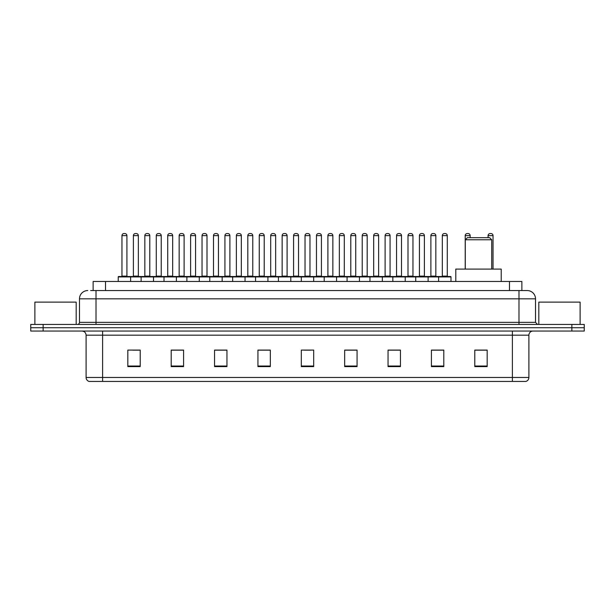 <?xml version="1.0" encoding="UTF-8"?>
<svg xmlns="http://www.w3.org/2000/svg" width="615" height="615" viewBox="0 0 615 615"><rect width="100%" height="100%" fill="white"/><g stroke="black" fill="none" stroke-linecap="round" stroke-linejoin="round"><path stroke-width="0.92" d="M93.126 290.564L93.126 281.478L521.874 281.478L521.874 290.564M90.835 290.564L524.357 290.564M90.643 290.564L96.017 290.564L96.017 298.829L79.489 298.829L79.489 322.368A2.068 2.068 0 0 1 77.428 324.436M87.753 290.564A8.264 8.264 0 0 0 79.489 298.829M535.511 298.829L518.983 298.829L518.983 290.564L527.247 290.564A8.264 8.264 0 0 1 535.511 298.829L535.511 322.368L537.572 324.436M43.142 324.436L30.75 324.436L30.75 327.741L43.142 327.741L30.75 327.741L30.75 331.047L43.142 331.047L43.142 327.741L571.858 327.741L43.142 327.741L43.142 324.436L571.858 324.436L571.858 327.741L584.25 327.741L571.858 327.741L571.858 331.047L43.142 331.047M584.25 324.436L584.25 327.741L584.25 324.436L571.858 324.436M525.717 381.438L512.38 381.438L512.38 377.472L528.9 377.472L528.9 335.175A4.128 4.128 0 0 1 533.028 331.047M525.594 381.438L89.075 381.438A4.128 4.128 0 0 1 86.1 377.472L86.1 335.175C85.854 332.669 84.478 331.293 81.972 331.047M487.18 366.609L487.18 350.089L474.788 350.089L474.788 366.609L487.18 366.609M443.807 366.609L443.807 350.089L431.415 350.089L431.415 366.609L443.807 366.609M400.442 366.609L400.442 350.089L388.05 350.089L388.05 366.609L400.442 366.609M357.069 366.609L357.069 350.089L344.677 350.089L344.677 366.609L357.069 366.609M140.212 366.609L140.212 350.089L127.82 350.089L127.82 366.609L140.212 366.609M183.585 366.609L183.585 350.089L171.193 350.089L171.193 366.609L183.585 366.609M226.95 366.609L226.95 350.089L214.558 350.089L214.558 366.609L226.95 366.609M270.323 366.609L270.323 350.089L257.931 350.089L257.931 366.609L270.323 366.609M313.696 366.609L313.696 350.089L301.304 350.089L301.304 366.609L313.696 366.609M584.25 331.047L584.25 327.741L584.25 331.047L571.858 331.047M395.937 350.173L390.686 350.173M441.701 350.173L436.458 350.173M270.077 350.173L264.834 350.173M258.638 350.173L270.323 350.173M224.314 350.173L219.063 350.173M178.542 350.173L173.299 350.173M132.779 350.173L138.975 350.173M344.677 350.173L356.362 350.173M350.166 350.173L344.923 350.173M304.402 350.173L310.598 350.173M226.95 350.173L214.558 350.173M183.585 350.173L171.193 350.173M400.442 350.173L388.05 350.173M443.807 350.173L431.415 350.173M487.18 350.173L474.788 350.173M76.183 324.436L76.183 302.126L34.878 302.126L34.878 324.436M465.286 239.758L491.723 239.758L489.663 237.69L467.354 237.69L465.286 239.758L465.286 269.086M491.723 239.758L491.723 269.086M501.225 281.478L501.225 269.086L455.792 269.086L455.792 281.478M580.122 324.436L580.122 302.126L538.817 302.126L538.817 324.436M438.603 281.478L438.603 276.935A0.415 0.415 0 0 1 439.018 276.519L450.587 276.519A0.415 0.415 0 0 1 450.995 276.935L118.234 276.935A0.415 0.415 0 0 1 118.649 276.519L130.219 276.519A0.415 0.415 0 0 1 130.626 276.935L130.626 281.478M127.32 276.519A0.415 0.415 0 0 1 126.913 276.104L121.954 276.104L121.954 235.63A2.068 2.068 0 0 1 124.022 233.562L124.845 233.562A2.068 2.068 0 0 1 126.913 235.63L121.954 235.63A2.068 2.068 0 0 1 124.022 233.562L124.845 233.562A2.068 2.068 0 0 1 126.913 235.63L126.913 276.104A0.415 0.415 0 0 0 127.32 276.519L121.539 276.519A0.415 0.415 0 0 0 121.954 276.104A0.415 0.415 0 0 1 121.539 276.519M130.219 276.519L118.649 276.519A0.415 0.415 0 0 0 118.234 276.935L118.234 281.478M141.119 281.478L141.119 276.935A0.415 0.415 0 0 1 141.535 276.519L153.097 276.519A0.415 0.415 0 0 1 153.512 276.935L153.512 281.478M150.206 276.519A0.415 0.415 0 0 1 149.791 276.104L144.84 276.104L144.84 235.63A2.068 2.068 0 0 1 146.9 233.562L147.731 233.562A2.068 2.068 0 0 1 149.791 235.63L144.84 235.63A2.068 2.068 0 0 1 146.9 233.562L147.731 233.562A2.068 2.068 0 0 1 149.791 235.63L149.791 276.104A0.415 0.415 0 0 0 150.206 276.519L144.425 276.519A0.415 0.415 0 0 0 144.84 276.104A0.415 0.415 0 0 1 144.425 276.519M164.005 281.478L164.005 276.935A0.415 0.415 0 0 1 164.413 276.519L175.982 276.519A0.415 0.415 0 0 1 176.397 276.935L176.397 281.478M173.092 276.519A0.415 0.415 0 0 1 172.677 276.104L167.718 276.104L167.718 235.63A2.068 2.068 0 0 1 169.786 233.562L170.609 233.562A2.068 2.068 0 0 1 172.677 235.63L167.718 235.63A2.068 2.068 0 0 1 169.786 233.562L170.609 233.562A2.068 2.068 0 0 1 172.677 235.63L172.677 276.104A0.415 0.415 0 0 0 173.092 276.519L167.311 276.519A0.415 0.415 0 0 0 167.718 276.104A0.415 0.415 0 0 1 167.311 276.519M186.883 281.478L186.883 276.935A0.415 0.415 0 0 1 187.298 276.519L198.868 276.519A0.415 0.415 0 0 1 199.275 276.935L199.275 281.478M195.977 276.519A0.415 0.415 0 0 1 195.562 276.104L190.604 276.104L190.604 235.63A2.068 2.068 0 0 1 192.672 233.562L193.494 233.562A2.068 2.068 0 0 1 195.562 235.63L190.604 235.63A2.068 2.068 0 0 1 192.672 233.562L193.494 233.562A2.068 2.068 0 0 1 195.562 235.63L195.562 276.104A0.415 0.415 0 0 0 195.977 276.519L190.189 276.519A0.415 0.415 0 0 0 190.604 276.104A0.415 0.415 0 0 1 190.189 276.519M209.769 281.478L209.769 276.935A0.415 0.415 0 0 1 210.184 276.519L221.746 276.519A0.415 0.415 0 0 1 222.161 276.935L222.161 281.478M218.855 276.519A0.415 0.415 0 0 1 218.448 276.104L213.49 276.104L213.49 235.63A2.068 2.068 0 0 1 215.55 233.562L216.38 233.562A2.068 2.068 0 0 1 218.448 235.63L213.49 235.63A2.068 2.068 0 0 1 215.55 233.562L216.38 233.562A2.068 2.068 0 0 1 218.448 235.63L218.448 276.104A0.415 0.415 0 0 0 218.855 276.519L213.074 276.519A0.415 0.415 0 0 0 213.49 276.104A0.415 0.415 0 0 1 213.074 276.519M232.655 281.478L232.655 276.935A0.415 0.415 0 0 1 233.07 276.519L244.632 276.519A0.415 0.415 0 0 1 245.047 276.935L245.047 281.478M241.741 276.519A0.415 0.415 0 0 1 241.326 276.104L236.368 276.104L236.368 235.63A2.068 2.068 0 0 1 238.436 233.562L239.266 233.562A2.068 2.068 0 0 1 241.326 235.63L236.368 235.63A2.068 2.068 0 0 1 238.436 233.562L239.266 233.562A2.068 2.068 0 0 1 241.326 235.63L241.326 276.104A0.415 0.415 0 0 0 241.741 276.519L235.96 276.519A0.415 0.415 0 0 0 236.368 276.104A0.415 0.415 0 0 1 235.96 276.519M255.54 281.478L255.54 276.935A0.415 0.415 0 0 1 255.948 276.519L267.517 276.519A0.415 0.415 0 0 1 267.932 276.935L267.932 281.478M264.627 276.519A0.415 0.415 0 0 1 264.212 276.104L259.253 276.104L259.253 235.63A2.068 2.068 0 0 1 261.321 233.562L262.144 233.562A2.068 2.068 0 0 1 264.212 235.63L259.253 235.63A2.068 2.068 0 0 1 261.321 233.562L262.144 233.562A2.068 2.068 0 0 1 264.212 235.63L264.212 276.104A0.415 0.415 0 0 0 264.627 276.519L258.838 276.519A0.415 0.415 0 0 0 259.253 276.104A0.415 0.415 0 0 1 258.838 276.519M278.418 281.478L278.418 276.935A0.415 0.415 0 0 1 278.833 276.519L290.403 276.519A0.415 0.415 0 0 1 290.81 276.935L290.81 281.478M287.505 276.519A0.415 0.415 0 0 1 287.097 276.104L282.139 276.104L282.139 235.63A2.068 2.068 0 0 1 284.207 233.562L285.029 233.562A2.068 2.068 0 0 1 287.097 235.63L282.139 235.63A2.068 2.068 0 0 1 284.207 233.562L285.029 233.562A2.068 2.068 0 0 1 287.097 235.63L287.097 276.104A0.415 0.415 0 0 0 287.505 276.519L281.724 276.519A0.415 0.415 0 0 0 282.139 276.104A0.415 0.415 0 0 1 281.724 276.519M301.304 281.478L301.304 276.935A0.415 0.415 0 0 1 301.719 276.519L313.281 276.519A0.415 0.415 0 0 1 313.696 276.935L313.696 281.478M310.391 276.519A0.415 0.415 0 0 1 309.975 276.104L305.025 276.104L305.025 235.63A2.068 2.068 0 0 1 307.085 233.562L307.915 233.562A2.068 2.068 0 0 1 309.975 235.63L305.025 235.63A2.068 2.068 0 0 1 307.085 233.562L307.915 233.562A2.068 2.068 0 0 1 309.975 235.63L309.975 276.104A0.415 0.415 0 0 0 310.391 276.519L304.61 276.519A0.415 0.415 0 0 0 305.025 276.104A0.415 0.415 0 0 1 304.61 276.519M324.19 281.478L324.19 276.935A0.415 0.415 0 0 1 324.597 276.519L336.167 276.519A0.415 0.415 0 0 1 336.582 276.935L336.582 281.478M332.861 276.104A0.415 0.415 0 0 0 333.276 276.519A0.415 0.415 0 0 1 332.861 276.104L332.861 235.63A2.068 2.068 0 0 0 330.793 233.562L329.971 233.562L330.793 233.562A2.068 2.068 0 0 1 332.861 235.63L327.903 235.63A2.068 2.068 0 0 1 329.971 233.562A2.068 2.068 0 0 0 327.903 235.63L327.903 276.104A0.415 0.415 0 0 1 327.495 276.519A0.415 0.415 0 0 0 327.903 276.104L332.861 276.104M347.068 281.478L347.068 276.935A0.415 0.415 0 0 1 347.483 276.519L359.052 276.519A0.415 0.415 0 0 1 359.46 276.935L359.46 281.478M355.747 276.104A0.415 0.415 0 0 0 356.162 276.519A0.415 0.415 0 0 1 355.747 276.104L355.747 235.63A2.068 2.068 0 0 0 353.679 233.562L352.856 233.562L353.679 233.562A2.068 2.068 0 0 1 355.747 235.63L350.788 235.63A2.068 2.068 0 0 1 352.856 233.562A2.068 2.068 0 0 0 350.788 235.63L350.788 276.104A0.415 0.415 0 0 1 350.373 276.519A0.415 0.415 0 0 0 350.788 276.104L355.747 276.104M369.953 281.478L369.953 276.935A0.415 0.415 0 0 1 370.368 276.519L381.93 276.519A0.415 0.415 0 0 1 382.346 276.935L382.346 281.478M378.632 276.104A0.415 0.415 0 0 0 379.04 276.519A0.415 0.415 0 0 1 378.632 276.104L378.632 235.63A2.068 2.068 0 0 0 376.565 233.562L375.734 233.562L376.565 233.562A2.068 2.068 0 0 1 378.632 235.63L373.674 235.63A2.068 2.068 0 0 1 375.734 233.562A2.068 2.068 0 0 0 373.674 235.63L373.674 276.104A0.415 0.415 0 0 1 373.259 276.519A0.415 0.415 0 0 0 373.674 276.104L378.632 276.104M392.839 281.478L392.839 276.935A0.415 0.415 0 0 1 393.254 276.519L404.816 276.519A0.415 0.415 0 0 1 405.231 276.935L405.231 281.478M401.51 276.104A0.415 0.415 0 0 0 401.926 276.519A0.415 0.415 0 0 1 401.51 276.104L401.51 235.63A2.068 2.068 0 0 0 399.45 233.562L398.62 233.562L399.45 233.562A2.068 2.068 0 0 1 401.51 235.63L396.552 235.63A2.068 2.068 0 0 1 398.62 233.562A2.068 2.068 0 0 0 396.552 235.63L396.552 276.104A0.415 0.415 0 0 1 396.145 276.519A0.415 0.415 0 0 0 396.552 276.104L401.51 276.104M415.725 281.478L415.725 276.935A0.415 0.415 0 0 1 416.132 276.519L427.702 276.519A0.415 0.415 0 0 1 428.117 276.935L428.117 281.478M424.396 276.104A0.415 0.415 0 0 0 424.811 276.519A0.415 0.415 0 0 1 424.396 276.104L424.396 235.63A2.068 2.068 0 0 0 422.328 233.562L421.506 233.562L422.328 233.562A2.068 2.068 0 0 1 424.396 235.63L419.438 235.63A2.068 2.068 0 0 1 421.506 233.562A2.068 2.068 0 0 0 419.438 235.63L419.438 276.104A0.415 0.415 0 0 1 419.023 276.519A0.415 0.415 0 0 0 419.438 276.104L424.396 276.104M447.282 276.104A0.415 0.415 0 0 0 447.689 276.519A0.415 0.415 0 0 1 447.282 276.104L447.282 235.63A2.068 2.068 0 0 0 445.214 233.562L444.391 233.562L445.214 233.562A2.068 2.068 0 0 1 447.282 235.63L442.323 235.63A2.068 2.068 0 0 1 444.391 233.562A2.068 2.068 0 0 0 442.323 235.63L442.323 276.104A0.415 0.415 0 0 1 441.908 276.519A0.415 0.415 0 0 0 442.323 276.104L447.282 276.104M439.018 276.519L450.587 276.519A0.415 0.415 0 0 1 450.995 276.935L450.995 281.478M141.658 276.519L130.088 276.519M133.394 235.63A2.068 2.068 0 0 1 135.461 233.562L136.284 233.562A2.068 2.068 0 0 1 138.352 235.63L133.394 235.63L133.394 276.104A0.415 0.415 0 0 1 132.986 276.519M138.352 235.63L138.352 276.104A0.415 0.415 0 0 0 138.767 276.519M164.543 276.519L152.974 276.519M156.279 235.63A2.068 2.068 0 0 1 158.347 233.562L159.17 233.562A2.068 2.068 0 0 1 161.238 235.63L156.279 235.63L156.279 276.104A0.415 0.415 0 0 1 155.864 276.519M161.238 235.63L161.238 276.104A0.415 0.415 0 0 0 161.645 276.519M187.421 276.519L175.859 276.519M179.165 235.63A2.068 2.068 0 0 1 181.225 233.562L182.055 233.562A2.068 2.068 0 0 1 184.116 235.63L179.165 235.63L179.165 276.104A0.415 0.415 0 0 1 178.75 276.519M184.116 235.63L184.116 276.104A0.415 0.415 0 0 0 184.531 276.519M210.307 276.519L198.745 276.519M202.043 235.63A2.068 2.068 0 0 1 204.111 233.562L204.941 233.562A2.068 2.068 0 0 1 207.001 235.63L202.043 235.63L202.043 276.104A0.415 0.415 0 0 1 201.635 276.519M207.001 235.63L207.001 276.104A0.415 0.415 0 0 0 207.416 276.519M233.193 276.519L221.623 276.519M224.929 235.63A2.068 2.068 0 0 1 226.996 233.562L227.819 233.562A2.068 2.068 0 0 1 229.887 235.63L224.929 235.63L224.929 276.104A0.415 0.415 0 0 1 224.513 276.519M229.887 235.63L229.887 276.104A0.415 0.415 0 0 0 230.302 276.519M256.071 276.519L244.509 276.519M247.814 235.63A2.068 2.068 0 0 1 249.875 233.562L250.705 233.562A2.068 2.068 0 0 1 252.773 235.63L247.814 235.63L247.814 276.104A0.415 0.415 0 0 1 247.399 276.519M252.773 235.63L252.773 276.104A0.415 0.415 0 0 0 253.18 276.519M278.956 276.519L267.394 276.519M270.7 235.63A2.068 2.068 0 0 1 272.76 233.562L273.59 233.562A2.068 2.068 0 0 1 275.651 235.63L270.7 235.63L270.7 276.104A0.415 0.415 0 0 1 270.285 276.519M275.651 235.63L275.651 276.104A0.415 0.415 0 0 0 276.066 276.519M301.842 276.519L290.272 276.519M293.578 235.63A2.068 2.068 0 0 1 295.646 233.562L296.468 233.562A2.068 2.068 0 0 1 298.536 235.63L293.578 235.63L293.578 276.104A0.415 0.415 0 0 1 293.171 276.519M298.536 235.63L298.536 276.104A0.415 0.415 0 0 0 298.952 276.519M324.728 276.519L313.158 276.519M316.464 235.63A2.068 2.068 0 0 1 318.532 233.562L319.354 233.562A2.068 2.068 0 0 1 321.422 235.63L316.464 235.63L316.464 276.104A0.415 0.415 0 0 1 316.049 276.519M321.422 235.63L321.422 276.104A0.415 0.415 0 0 0 321.829 276.519M347.606 276.519L336.044 276.519M339.349 235.63A2.068 2.068 0 0 1 341.41 233.562L342.24 233.562A2.068 2.068 0 0 1 344.3 235.63L339.349 235.63L339.349 276.104A0.415 0.415 0 0 1 338.934 276.519M344.3 235.63L344.3 276.104A0.415 0.415 0 0 0 344.715 276.519M370.491 276.519L358.929 276.519M362.227 235.63A2.068 2.068 0 0 1 364.295 233.562L365.125 233.562A2.068 2.068 0 0 1 367.186 235.63L362.227 235.63L362.227 276.104A0.415 0.415 0 0 1 361.82 276.519M367.186 235.63L367.186 276.104A0.415 0.415 0 0 0 367.601 276.519M393.377 276.519L381.807 276.519M385.113 235.63A2.068 2.068 0 0 1 387.181 233.562L388.004 233.562A2.068 2.068 0 0 1 390.071 235.63L385.113 235.63L385.113 276.104A0.415 0.415 0 0 1 384.698 276.519M390.071 235.63L390.071 276.104A0.415 0.415 0 0 0 390.487 276.519M416.255 276.519L404.693 276.519M407.999 235.63A2.068 2.068 0 0 1 410.059 233.562L410.889 233.562A2.068 2.068 0 0 1 412.957 235.63L407.999 235.63L407.999 276.104A0.415 0.415 0 0 1 407.584 276.519M412.957 235.63L412.957 276.104A0.415 0.415 0 0 0 413.365 276.519M439.141 276.519L427.579 276.519M430.884 235.63A2.068 2.068 0 0 1 432.945 233.562L433.775 233.562A2.068 2.068 0 0 1 435.835 235.63L430.884 235.63L430.884 276.104A0.415 0.415 0 0 1 430.469 276.519M435.835 235.63L435.835 276.104A0.415 0.415 0 0 0 436.25 276.519M141.535 276.519L153.097 276.519M164.413 276.519L175.982 276.519M187.298 276.519L198.868 276.519M210.184 276.519L221.746 276.519M233.07 276.519L244.632 276.519M255.948 276.519L267.517 276.519M278.833 276.519L290.403 276.519M301.719 276.519L313.281 276.519M324.597 276.519L336.167 276.519M347.483 276.519L359.052 276.519M370.368 276.519L381.93 276.519M393.254 276.519L404.816 276.519M416.132 276.519L427.702 276.519M470.16 237.69L470.16 235.63A2.068 2.068 0 0 0 468.1 233.562L467.269 233.562A2.068 2.068 0 0 0 465.209 235.63L465.209 269.086M493.046 269.086L493.046 235.63A2.068 2.068 0 0 0 490.978 233.562L490.155 233.562A2.068 2.068 0 0 0 488.087 235.63L488.087 237.69M105.519 290.564L105.519 281.478M509.481 290.564L509.481 281.478M96.017 324.436L96.017 322.368L535.511 322.368M79.489 322.368L96.017 322.368L96.017 298.829L518.983 298.829L518.983 324.436M512.38 331.047L512.38 335.175L86.1 335.175M528.9 335.175L512.38 335.175L512.38 377.472L102.62 377.472L102.62 381.438M86.1 377.472L102.62 377.472L102.62 331.047M313.696 366.033L301.304 366.033M270.323 366.033L257.931 366.033M226.95 366.033L214.558 366.033M183.585 366.033L171.193 366.033M140.212 366.033L127.82 366.033M357.069 366.033L344.677 366.033M400.442 366.033L388.05 366.033M443.807 366.033L431.415 366.033M487.18 366.033L474.788 366.033M133.394 276.104L138.352 276.104M156.279 276.104L161.238 276.104M179.165 276.104L184.116 276.104M202.043 276.104L207.001 276.104M224.929 276.104L229.887 276.104M247.814 276.104L252.773 276.104M270.7 276.104L275.651 276.104M293.578 276.104L298.536 276.104M316.464 276.104L321.422 276.104M339.349 276.104L344.3 276.104M362.227 276.104L367.186 276.104M385.113 276.104L390.071 276.104M407.999 276.104L412.957 276.104M430.884 276.104L435.835 276.104M470.16 235.63L465.209 235.63M493.046 235.63L488.087 235.63M525.925 381.438C527.793 380.777 528.785 379.455 528.9 377.472"/></g></svg>
